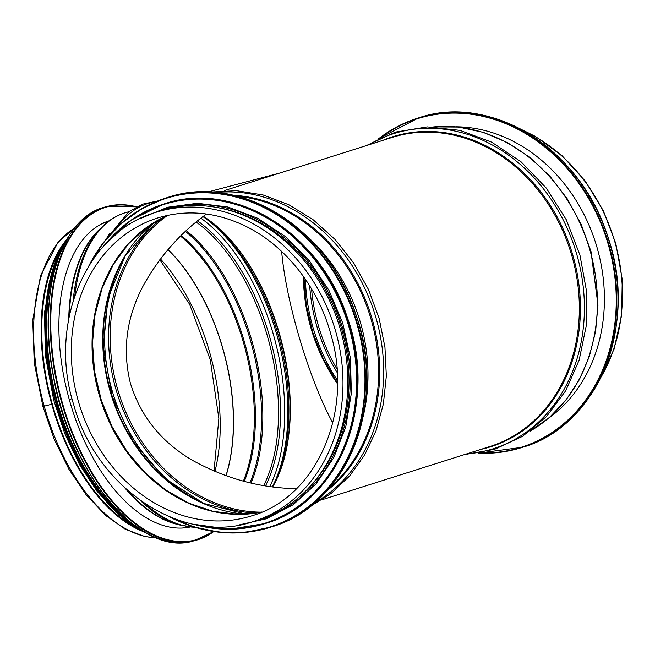 <?xml version="1.0" encoding="UTF-8"?>
<svg xmlns="http://www.w3.org/2000/svg" width="655" height="655" viewBox="0 0 655 655"><rect width="100%" height="100%" fill="white"/><g stroke="black" fill="none" stroke-linecap="round" stroke-linejoin="round"><path stroke-width="0.98" d="M206.481 214.013C180.813 232.468 159.886 256.097 143.699 284.909C126.497 316.914 122.076 349.754 130.451 383.429C140.735 416.572 161.49 442.248 192.717 460.473C225.983 478.731 260.584 488.122 296.535 488.655M332.781 422.901C309.889 381.095 286.178 303.404 281.65 251.446M272.758 486.739A160.066 87.385 75.2 0 0 281.453 341.108A160.066 87.385 75.2 0 0 203.386 216.355M155.62 212.416L160.45 210.877A162.104 135.757 72.4 0 1 340.78 330.816A162.104 135.757 72.4 0 1 258.447 519.914L253.616 521.454C183.703 546.008 96.965 489.498 73.786 404.978C47.676 323.865 86.296 232.206 155.62 212.416A162.104 135.757 72.4 0 1 335.95 332.347A162.104 135.757 72.4 0 1 253.616 521.454M598.375 213.08A162.104 135.757 72.4 0 1 610.55 245.273A162.104 135.757 72.4 0 1 615.086 265.774M455.774 126.792A158.428 132.687 72.4 0 1 595.657 242.94A158.428 132.687 72.4 0 1 548.268 418.463M306.09 490.628A161.081 134.905 -107.6 0 0 340.117 323.963A161.081 134.905 -107.6 0 0 216.273 207.357M69.266 399.485L72.042 398.764L69.266 399.485M74.76 227.883L58.058 242.252L40.536 275.64L32.75 320.189L34.24 362.698L42.927 406.501L44.229 406.19L42.927 406.501L54.201 439.227L68.898 469.201L86.337 495.024L105.75 515.534L125.203 529.175L144.951 536.592L156.381 537.853M142.07 531.099A162.104 88.499 -104.8 0 1 51.745 404.217L44.229 406.198L51.745 404.217A162.104 88.499 -104.8 0 1 65.631 240.819M133.718 526.186A161.081 87.942 -104.8 0 1 52.277 404.045A161.081 87.942 -104.8 0 1 60.784 249.203M189.966 527.054A158.428 86.501 -104.8 0 1 68.145 395.358A158.428 86.501 -104.8 0 1 109.311 220.743M224.329 190.621L391.985 137.468A162.104 135.757 72.4 0 1 572.314 257.399A162.104 135.757 72.4 0 1 489.973 446.505L322.325 499.659M337.505 383.855A161.081 134.905 72.4 0 1 303.478 276.525M261.345 512.144A161.081 134.905 72.4 0 1 119.087 394.048A161.081 134.905 72.4 0 1 167.303 215.56M305.476 234.94A162.104 135.757 72.4 0 1 360.962 324.413A162.104 135.757 72.4 0 1 363.107 416.686M237.65 196.32A162.104 135.757 72.4 0 1 371.581 321.048A162.104 135.757 72.4 0 1 329.932 487.336M233.368 195.264A162.571 136.15 72.4 0 1 372.638 320.737A162.571 136.15 72.4 0 1 327.033 490.66M216.207 192.513A165.248 138.393 72.4 0 1 376.494 319.632A165.248 138.393 72.4 0 1 314.596 502.803M251.823 515.812A156.185 130.812 72.4 0 1 79.926 406.468A156.185 130.812 72.4 0 1 157.405 218.049C186.364 209.215 215.626 211.86 245.199 226C284.95 245.15 317.79 286.472 330.709 333.772C354.142 411.651 316.668 497.374 251.823 515.812M167.958 215.282L146.851 227.293L128.429 243.889L113.323 264.497L102.057 288.429L95.032 314.858L92.511 342.868L94.574 371.491L101.165 399.738L112.054 426.618L126.857 451.197L145.066 472.64L166.034 490.194L189.033 503.261L213.252 511.399L237.871 514.339L262.041 511.997A156.185 130.812 72.4 0 1 100.69 399.886A156.185 130.812 72.4 0 1 167.934 215.282M196.983 506.716A156.881 131.385 72.4 0 1 117.834 257.087M245.51 514.175A161.081 134.905 72.4 0 1 111.653 396.406A161.081 134.905 72.4 0 1 153.188 223.027M210.435 506.389A161.785 135.495 72.4 0 1 129.01 249.596M202.747 503.024A164.462 137.738 72.4 0 1 124.671 256.785M256.162 513.07A161.785 135.495 72.4 0 1 117.515 394.547A161.785 135.495 72.4 0 1 162.538 217.796M433.913 126.898A162.104 135.757 72.4 0 1 590.368 251.676A162.104 135.757 72.4 0 1 530.329 430.982M368.74 144.837A165.248 138.393 72.4 0 1 577.227 255.982A165.248 138.393 72.4 0 1 466.728 453.874M382.831 140.367A162.571 136.15 72.4 0 1 573.371 257.087A162.571 136.15 72.4 0 1 480.819 449.404M522.297 130.001A162.104 135.757 72.4 0 1 615.381 243.742A162.104 135.757 72.4 0 1 600.782 377.509M336.965 369.035A161.081 134.905 72.4 0 1 311.567 288.945M337.21 372.621A161.785 135.495 72.4 0 1 309.709 285.875M337.497 380.49A164.462 137.738 72.4 0 1 305.402 279.284M337.513 383.118A161.785 135.495 72.4 0 1 303.904 277.122M380.105 138.008A172.298 144.297 72.4 0 1 606.726 239.427A172.298 144.297 72.4 0 1 479.951 452.9M378.705 138.68A172.707 144.64 72.4 0 1 417.186 118.35A172.707 144.64 72.4 0 1 607.267 239.255A172.707 144.64 72.4 0 1 521.593 447.602A172.707 144.64 72.4 0 1 478.42 453.162M418.365 117.974A172.707 144.64 72.4 0 1 608.446 238.878A172.707 144.64 72.4 0 1 522.772 447.226C597.909 425.963 638.871 324.462 607.799 236.684C581.034 149.234 490.734 92.609 418.365 117.974L378.672 138.696M167.074 197.654C238.829 172.552 328.335 227.907 355.821 314.31C388.112 402.481 347.273 505.504 271.473 526.907A172.707 144.64 -107.6 0 0 357.147 318.567A172.707 144.64 -107.6 0 0 167.074 197.654L165.895 198.031A172.707 144.64 -107.6 0 0 89.162 265.267M168.843 516.549A172.707 144.64 -107.6 0 0 270.294 527.283A172.707 144.64 -107.6 0 0 355.968 318.936A172.707 144.64 -107.6 0 0 165.895 198.031L142.528 208.241L121.502 223.232L103.465 242.547L88.965 265.594M171.004 517.434A172.314 144.313 -107.6 0 0 353.905 443.124A172.314 144.313 -107.6 0 0 282.723 218.631A172.314 144.313 -107.6 0 0 90.423 263.294M164.045 203.967C233.688 179.601 320.557 233.319 347.224 317.176C378.565 402.743 338.93 502.729 265.365 523.501A167.606 140.375 -107.6 0 0 348.509 321.302A167.606 140.375 -107.6 0 0 164.045 203.967L163.39 204.172A167.606 140.375 -107.6 0 0 104.923 244.708M193.569 524.27A167.606 140.375 -107.6 0 0 264.71 523.705A167.606 140.375 -107.6 0 0 347.854 321.515A167.606 140.375 -107.6 0 0 163.39 204.172L131.426 219.933L104.743 244.904M196.705 524.876A167.238 140.064 -107.6 0 0 347.346 321.671A167.238 140.064 -107.6 0 0 107.142 242.407M250.947 522.256A162.505 136.101 -107.6 0 0 341.255 323.603A162.505 136.101 -107.6 0 0 152.975 213.284M156.185 537.78A162.104 88.499 -104.8 0 1 44.229 406.198A162.104 88.499 -104.8 0 1 74.621 228.046M160.418 258.946A156.185 85.273 -104.8 0 1 214.914 471.592M167.967 249.653A156.185 85.273 -104.8 0 1 225.926 475.833M168.032 249.571A156.193 85.273 -104.8 0 1 226.016 475.866M180.583 236.16A157.822 86.165 -104.8 0 1 243.382 481.13M181.271 235.489A158.109 86.321 -104.8 0 1 244.315 481.376M185.521 231.436A160.786 87.786 -104.8 0 1 250.005 482.743M186.339 230.683A161.081 87.942 -104.8 0 1 251.086 482.981M196.172 222.102A161.081 87.942 -104.8 0 1 263.76 485.429M197.605 220.931A161.785 88.327 -104.8 0 1 265.586 485.723M200.962 218.238A164.462 89.784 -104.8 0 1 269.876 486.362M204.123 217.411A164.462 89.784 -104.8 0 1 274.126 483.251M202.984 216.666L205.334 218.238A161.785 88.327 -104.8 0 1 274.773 481.933L272.324 486.69M220.293 229.348A161.081 87.942 -104.8 0 1 282.321 464.903M117.45 226.949A165.248 90.218 -104.8 0 1 155.644 201.797M106.331 238.936A162.104 88.499 -104.8 0 1 109.639 233.557M74.842 295.479A162.104 88.499 -104.8 0 1 127.119 212.204L128.74 211.778M194.944 527.283A162.104 88.499 -104.8 0 1 145.934 504.366M73.163 300.629A161.711 88.286 -104.8 0 1 101.533 227.449C109.057 219.834 117.581 214.75 127.119 212.204M127.447 490.292A159.026 86.82 -104.8 0 0 175.082 523.673L179.904 525.04A161.711 88.286 -104.8 0 1 140.645 500.764M69.299 315.849A159.026 86.82 -104.8 0 1 98.021 231.019L101.533 227.449M68.742 318.715A158.838 86.722 -104.8 0 1 100.551 228.448M178.553 524.655A158.838 86.722 -104.8 0 1 124.966 488.057M213.415 531.475A172.298 94.066 -104.8 0 1 58.966 389.848A172.298 94.066 -104.8 0 1 136.346 206.972M213.784 531.533A172.707 94.287 -104.8 0 1 195.444 540.424A172.707 94.287 -104.8 0 1 60.285 397.429A172.707 94.287 -104.8 0 1 107.486 206.407A172.707 94.287 -104.8 0 1 136.617 206.833M213.817 531.533L193.61 540.907A172.707 94.287 -104.8 0 1 58.451 397.912A172.707 94.287 -104.8 0 1 105.651 206.89L107.486 206.407L136.666 206.808M127.684 519.89A172.314 94.083 -104.8 0 1 58.622 257.652M127.291 519.702A167.197 91.282 -104.8 0 1 58.377 258.005M136.911 527.201A167.606 91.504 -104.8 0 1 63.06 246.739M146.327 533.096A167.606 91.504 -104.8 0 1 54.848 398.862A167.606 91.504 -104.8 0 1 68.349 236.971M125.039 519.726A167.238 91.307 -104.8 0 1 56.404 259.102M207.848 191.997L279.554 173.117M210.28 192.087L236.578 190.687L263.113 194.977L288.953 204.802L313.205 219.793L335.049 239.435L353.741 263.04L368.634 289.797L379.229 318.772L384.952 347.256L386.344 376.027L383.347 404.127L376.06 430.679L364.688 454.897L349.573 476.038L331.152 493.452L309.995 506.569M245.993 514.15L203.705 503.449L164.88 478.445L133.325 441.527L112.128 396.259L103.367 347.052L107.878 298.688L125.203 255.884L153.606 222.774M530.157 431.113L549.283 417.595L565.814 400.336L579.274 379.834L589.279 356.68L595.575 331.536L597.982 305.115L590.99 251.446L581.116 224.19L567.336 198.923L550.085 176.441L529.911 157.462L507.453 142.61L483.406 132.367L458.557 127.062L433.692 126.89M464.329 454.635L494.574 449.322L522.436 436.41L546.54 416.539L565.748 390.675L579.167 360.07L586.159 326.198L586.43 290.648L579.953 255.123L566.305 219.769L546.319 188.1L521.02 161.777L491.717 142.176L459.916 130.337L427.273 126.898L395.514 132.073L366.341 145.598M520.176 128.863L535.446 136.453L562.137 155.784L585.111 180.911L603.288 210.648L615.831 243.578L622.25 279.472L621.628 315.317L613.989 349.287L599.702 379.671M337.513 383.069L323.365 358.875L312.853 332.609L306.311 305.091L303.928 277.163M478.387 453.17L522.772 447.226M271.473 526.907L245.306 532.4L219.474 532.261L193.602 526.874L168.491 516.402M265.365 523.501L229.504 529.248L193.315 524.213M237.061 525.375L266.364 518.785L293.063 504.817L315.874 484.143L333.723 457.763L345.75 426.929L351.391 393.123L350.376 357.957L342.753 323.111L328.9 290.247L309.463 260.936L285.375 236.561L257.783 218.303L227.997 207.029L197.442 203.279L167.574 207.25L139.834 218.737M159.812 259.74L189.59 304.239L210.304 359.873L218.86 418.422L214.029 471.215M107.199 237.896L129.019 211.573L142.684 204.139L157.675 200.97M179.904 525.04L195.378 527.414M182.246 528.053L188.681 526.89M102.09 223.674L108.272 221.513M193.61 540.907C140.768 558.003 69.61 473.671 53.129 374.996C37.089 293.227 60.768 216.961 105.651 206.89M147.007 533.465L118.727 514.47L92.527 483.889L70.568 444.262L54.668 398.903L46.169 351.596L45.768 306.303L53.505 266.781L68.759 236.316M116.664 512.554L97.104 491.307L79.574 464.665L64.894 433.872L53.751 400.369L45.416 355.673L44.491 312.599L52.654 269.467"/></g></svg>
